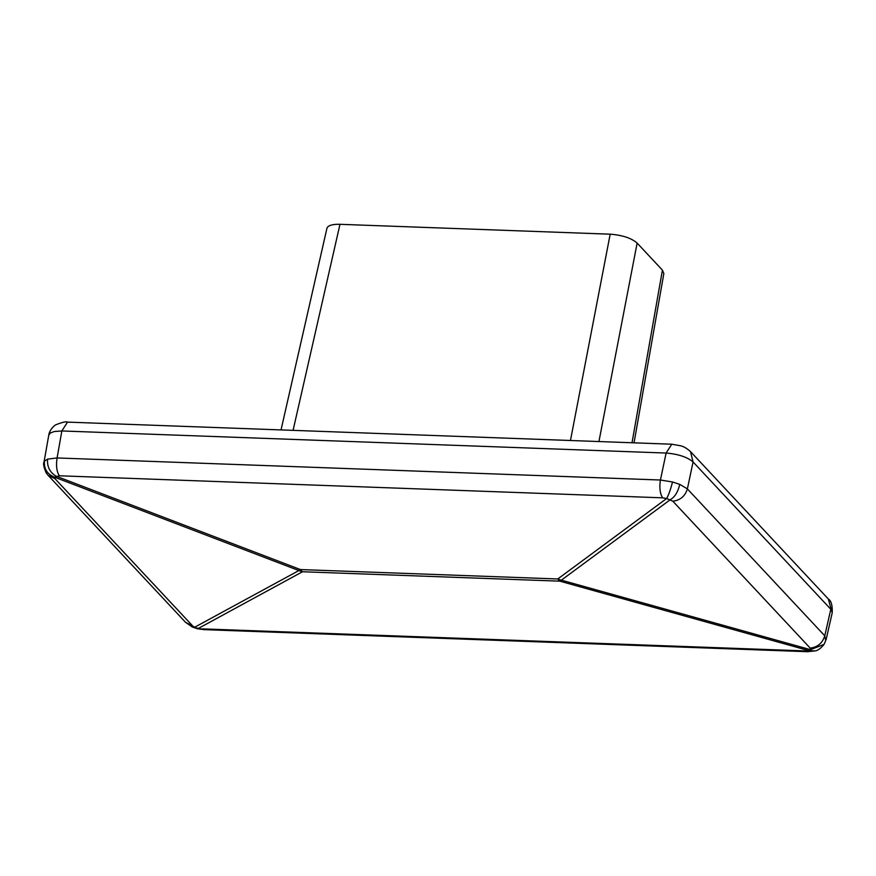 <?xml version="1.0" encoding="UTF-8"?>
<svg xmlns="http://www.w3.org/2000/svg" width="876" height="876" viewBox="0 0 876 876"><rect width="100%" height="100%" fill="white"/><g stroke="black" fill="none" stroke-linecap="round" stroke-linejoin="round"><path stroke-width="1.31" d="M293.077 430.357L339.976 224.311C332.278 224.157 327.931 225.471 326.945 228.264L281.032 429.919M339.976 224.311L610.178 234.188C622.332 235.107 631.322 238.075 637.137 243.079L662.42 270.126L663.844 273.531L634.038 442.829M807.552 651.7L815.074 650.912L808.953 650.671L559.819 581.16A42.267 17.159 -87.9 0 1 557.76 578.97L666.658 498.51L672.823 501.192C680.258 500.295 685.12 496.199 687.386 488.907L824.765 635.823C822.498 643.115 817.637 647.211 810.201 648.109L810.508 649.674L808.953 650.671L805.8 650.934L807.552 651.7L204.218 629.647L192.337 627.019L197.669 628.804L204.218 629.647M197.669 628.804L302.494 571.754L559.819 581.16A42.267 13.863 -74.4 0 0 561.374 580.164L670.26 499.692C674.827 497.086 677.991 491.973 679.743 484.362L687.386 488.907L693.069 461.948L690.529 451.622C687.058 448.512 683.838 446.574 680.871 445.84L671.772 444.209L666.11 453.045L660.427 480.015L57.093 457.951C55.933 465.616 56.666 471.551 59.294 475.777L662.628 497.831C660 493.604 659.267 487.669 660.427 480.015L672.527 481.975L679.743 484.362M662.628 497.831L666.658 498.51C668.607 495.039 670.567 489.531 672.527 481.975M192.337 627.019L185.46 622.234L194.8 627.161L298.88 570.561L54.564 477.19L59.294 475.777M44.457 461.137L44.008 462.145C43.066 463.568 43.767 467.105 46.132 472.777L48.07 475.307L54.903 478.603L54.564 477.19C47.173 474.146 43.8 468.791 44.457 461.137L47.567 459.134C47.008 466.733 49.855 472.416 56.119 476.183L300.435 569.564A42.267 17.159 -87.9 0 0 301.443 570.747A42.267 17.159 -87.9 0 0 302.494 571.754A42.267 38.106 61.5 0 1 298.88 570.561A42.267 12.494 -69.1 0 0 300.435 569.564L557.76 578.97A42.267 36.737 53.5 0 0 561.374 580.164L810.508 649.674L824.064 644.386L826.145 639.48L825.707 640.455L824.765 635.823L830.809 609.258L693.069 461.948C687.244 457.053 678.254 454.086 666.11 453.045L61.846 430.959L67.518 422.112L671.772 444.209M832.2 612.861C832.539 605.404 831.236 600.761 828.291 598.943L832.2 612.861L826.145 639.48M570.462 440.508L610.178 234.188M805.8 650.934L202.465 628.88M67.518 422.112C66.226 421.356 62.371 422.232 55.955 424.75C55.626 424.542 49.56 429.152 48.771 435.109L50.425 432.952L54.323 431.518L61.846 430.959L57.093 457.951L47.567 459.134M632.023 442.752L662.42 270.126M598.932 441.548L637.137 243.079M672.823 501.192L810.201 648.109M192.282 625.519L54.903 478.603M44.008 462.145L48.771 435.109M815.085 650.912C817.68 650.649 820.67 648.47 824.064 644.386M185.46 622.223L48.081 475.307M828.291 598.943L690.54 451.633"/></g></svg>
